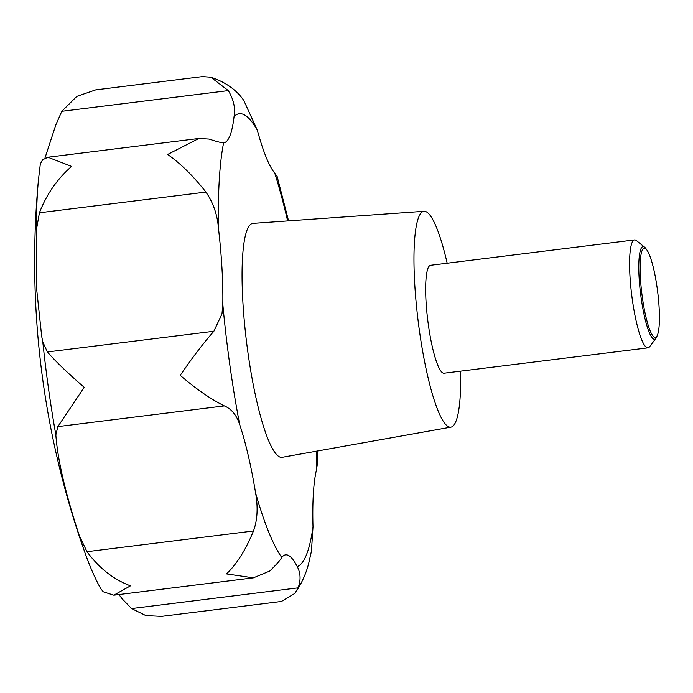 <?xml version="1.0" encoding="UTF-8"?>
<svg xmlns="http://www.w3.org/2000/svg" width="693" height="693" viewBox="0 0 693 693"><rect width="100%" height="100%" fill="white"/><g stroke="black" fill="none" stroke-linecap="round" stroke-linejoin="round"><path stroke-width="1.04" d="M44.95 158.091L55.83 124.879L61.816 111.313L76.81 96.388L95.721 89.873L202.33 76.611L210.828 77.2L228.309 90.61C233.61 99.48 235.533 108.091 234.078 116.441A130.509 23.112 -97.1 0 1 223.674 142.871A130.509 23.112 -97.1 0 1 223.596 142.879C221.162 142.758 216.329 141.493 209.095 139.068L198.865 138.47L167.637 154.461C180.57 163.505 193.33 176.039 205.916 192.082C213.21 202.625 217.394 214.709 218.468 228.326A130.509 23.112 -97.1 0 1 222.808 304.253L221.985 313.868L213.868 331.245C202.902 343.754 191.701 358.463 180.258 375.363C195.972 388.912 210.663 399.09 224.341 405.899C231.523 408.957 236.642 415.185 239.691 424.592A130.509 23.112 -97.1 0 1 255.578 492.827C258.16 507.389 257.458 520.105 253.465 530.977C245.764 549.835 236.772 564.137 226.49 573.899L253.378 577.841L269.716 571.058C276.264 564.752 280.284 560.213 281.765 557.441A130.509 23.112 -97.1 0 1 285.611 554.842A130.509 23.112 -97.1 0 1 297.245 566.605C300.693 573.146 300.97 580.232 298.085 587.863L295.001 593.329C301.983 583.073 306.713 572.366 309.182 561.217L311.452 551.1L313.011 526.836A130.509 23.112 -97.1 0 1 316.415 470.027L317.403 463.721L317.177 451.056M295.001 593.329L281.453 601.455L161.374 616.389L145.842 615.566L131.592 608.567L122.366 599.055L118.893 594.568M36.4 229.894A240.41 42.576 -97.1 0 1 38.444 179.894A870.053 870.053 0 0 0 84.728 552.052C89.579 565.878 94.872 578.005 100.606 588.444L103.222 591.77L113.799 595.2L130.457 585.845C113.548 579.469 99.056 568.078 86.98 551.689L79.305 535.637C65.445 493.347 57.623 459.771 55.847 434.901L57.848 426.611L84.225 387.309C68.468 373.787 56.185 362.006 47.375 351.957L42.801 341.978L41.684 336.287L36.547 288.132L36.4 229.894L39.423 212.786C46.596 194.291 57.328 178.829 71.604 166.407L47.956 157.242L42.602 159.78L40.359 163.912M460.594 371.145A108.758 19.257 -97.1 0 1 450.935 427.139A108.758 19.257 -97.1 0 1 416.571 306.947A108.758 19.257 -97.1 0 1 424.09 211.296A108.758 19.257 -97.1 0 1 447.176 263.219M450.935 427.139L282.12 457.319A117.879 20.877 -97.1 0 1 244.88 327.053A117.879 20.877 -97.1 0 1 253.032 223.38L424.09 211.296M657.501 334.901L656.834 336.616A46.665 8.264 -97.1 0 1 655.95 338.305L649.592 346.743A54.375 9.633 -97.1 0 1 647.981 347.834A54.375 9.633 -97.1 0 1 630.89 287.734A54.375 9.633 -97.1 0 1 634.563 239.917A54.375 9.633 -97.1 0 1 636.391 240.584L644.62 247.202A46.665 8.264 -97.1 0 1 645.893 248.622L646.959 250.121A44.958 7.961 82.9 0 0 641.19 287.734A44.958 7.961 82.9 0 0 657.501 334.901A44.958 7.961 82.9 0 0 658.35 297.903A44.958 7.961 82.9 0 0 646.959 250.121M647.981 347.834L444.04 373.206A54.375 9.633 -97.1 0 1 426.957 313.097A54.375 9.633 -97.1 0 1 430.622 265.28L634.563 239.917M655.95 338.305A46.665 8.264 -97.1 0 1 639.899 287.664A46.665 8.264 -97.1 0 1 644.62 247.202M288.548 220.876L277.157 176.533L274.766 173.181A130.509 23.112 -97.1 0 1 257.354 130.223L243.754 100.416C236.426 89.813 225.459 82.077 210.828 77.2M316.268 451.212A228.387 40.445 -97.1 0 1 316.415 470.027M239.691 424.592A228.387 40.445 -97.1 0 1 223.796 314.561A228.387 40.445 -97.1 0 1 222.808 304.253M84.728 552.052A240.41 42.576 -97.1 0 1 79.305 535.637M55.847 434.901A240.41 42.576 -97.1 0 1 42.801 341.978M205.916 192.082L39.423 212.786M298.085 587.863L131.592 608.567M253.465 530.977L86.98 551.689M224.341 405.899L57.848 426.611M213.868 331.245L47.375 351.957M228.309 90.61L61.816 111.313M218.468 228.326A228.387 40.445 -97.1 0 1 223.596 142.879M234.078 116.441A228.387 40.445 -97.1 0 1 257.354 130.223M281.765 557.441A228.387 40.445 -97.1 0 1 255.578 492.827M313.011 526.836A228.387 40.445 -97.1 0 1 297.245 566.605M274.766 173.181A228.387 40.445 -97.1 0 1 287.63 220.937M253.378 577.841L113.799 595.2M198.865 138.47L47.956 157.242M40.385 163.47L38.444 179.894"/></g></svg>
